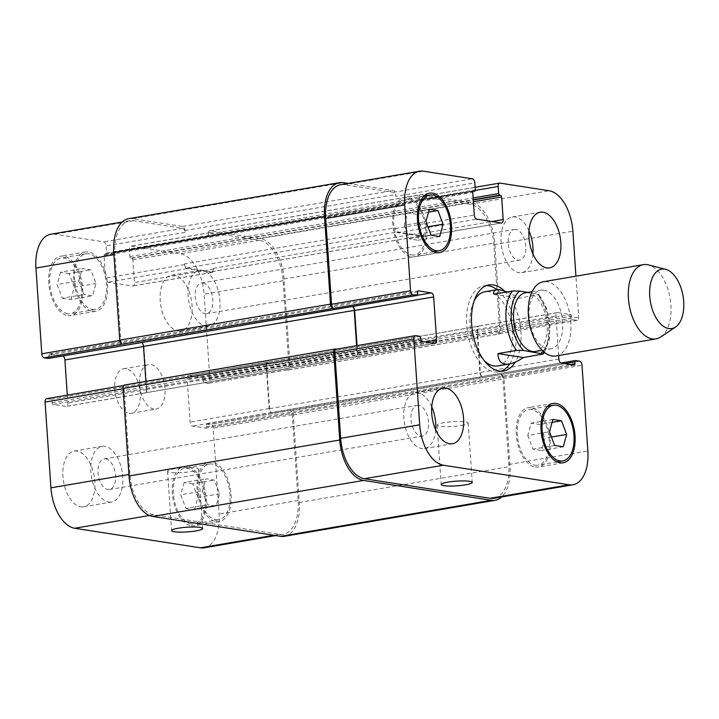 <?xml version="1.0" encoding="UTF-8"?>
<svg xmlns="http://www.w3.org/2000/svg" width="719" height="719" viewBox="0 0 719 719"><rect width="100%" height="100%" fill="white"/><g stroke="black" fill="none" stroke-linecap="round" stroke-linejoin="round"><path stroke-width="0.54" stroke-dasharray="3.6 2.7" d="M507.075 291.932L519.388 298.151L539.088 294.404L527.953 292.399M493.908 294.188L519.388 298.151M535.376 351.483A29.74 16.366 80.3 0 0 546.889 322.085A29.74 16.366 80.3 0 0 528.366 292.831A29.74 16.366 80.3 0 0 525.355 292.849M486.484 285.596A43.67 24.033 80.3 0 0 483.959 285.785A43.67 24.033 80.3 0 0 467.638 332.879A43.67 24.033 80.3 0 0 498.68 371.885A43.67 24.033 80.3 0 0 501.116 371.22M509.672 363.895A43.67 24.033 80.3 0 0 496.991 289.676M497.665 365.944A37.649 20.716 80.3 0 0 512.234 328.745A37.649 20.716 80.3 0 0 488.785 291.707A37.649 20.716 80.3 0 0 484.974 291.725M474.145 300.937A37.649 20.716 80.3 0 0 484.39 360.848M504.432 290.952A43.67 24.033 -99.7 0 1 515.199 362.133M543.861 290.179A29.74 16.366 80.3 0 0 540.85 290.197A29.74 16.366 80.3 0 0 529.732 322.274A29.74 16.366 80.3 0 0 550.871 348.832A29.74 16.366 80.3 0 0 562.384 319.443A29.74 16.366 80.3 0 0 543.861 290.179M555.958 355.986A37.649 20.716 80.3 0 0 570.526 318.778A37.649 20.716 80.3 0 0 547.087 281.74A37.649 20.716 80.3 0 0 543.276 281.758M660.743 336.959A37.649 20.716 80.3 0 0 670.108 298.277A37.649 20.716 80.3 0 0 648.43 264.907M461.445 425.45A15.566 2.355 176.1 0 0 468.195 423.024A15.566 2.355 176.1 0 0 452.512 421.729A15.566 2.355 176.1 0 0 437.143 425.145A15.566 2.355 176.1 0 0 445.501 426.655A15.566 2.355 176.1 0 0 461.445 425.45M191.847 471.529A15.566 2.355 176.1 0 0 198.597 469.103A15.566 2.355 176.1 0 0 182.914 467.808A15.566 2.355 176.1 0 0 167.545 471.215A15.566 2.355 176.1 0 0 175.903 472.734A15.566 2.355 176.1 0 0 191.847 471.529M205.931 326.147A28.239 15.539 80.3 0 0 208.789 326.138A28.239 15.539 80.3 0 0 219.34 295.689A28.239 15.539 80.3 0 0 199.271 270.47A28.239 15.539 80.3 0 0 188.342 298.376A28.239 15.539 80.3 0 0 205.931 326.147M202.983 282.953A15.566 8.565 -99.7 0 1 212.671 298.268A15.566 8.565 -99.7 0 1 206.65 313.646A15.566 8.565 -99.7 0 1 195.586 299.742A15.566 8.565 -99.7 0 1 201.41 282.962A15.566 8.565 -99.7 0 1 202.983 282.953M178.033 330.92A28.239 15.539 80.3 0 0 180.891 330.902A28.239 15.539 80.3 0 0 191.452 300.452A28.239 15.539 80.3 0 0 171.383 275.233A28.239 15.539 80.3 0 0 160.454 303.139A28.239 15.539 80.3 0 0 178.033 330.92M80.798 506.805A28.239 15.539 80.3 0 0 83.656 506.787A28.239 15.539 80.3 0 0 94.216 476.338A28.239 15.539 80.3 0 0 74.138 451.119A28.239 15.539 80.3 0 0 63.209 479.025A28.239 15.539 80.3 0 0 80.798 506.805M108.686 502.033A28.239 15.539 80.3 0 0 111.544 502.024A28.239 15.539 80.3 0 0 122.104 471.574A28.239 15.539 80.3 0 0 102.026 446.355A28.239 15.539 80.3 0 0 91.106 474.261A28.239 15.539 80.3 0 0 108.686 502.033M105.738 458.839A15.566 8.565 -99.7 0 1 115.435 474.154A15.566 8.565 -99.7 0 1 109.405 489.531A15.566 8.565 -99.7 0 1 98.35 475.627A15.566 8.565 -99.7 0 1 104.165 458.848A15.566 8.565 -99.7 0 1 105.738 458.839M78.847 280.85L84.024 294.511L92.607 295.842L96.004 283.52L90.828 269.859L82.254 268.52L78.847 280.85L57.152 284.553L62.328 298.214L84.024 294.511M62.328 298.214L70.911 299.553L92.607 295.842M70.911 299.553L74.318 287.223L96.004 283.52M74.318 287.223L69.141 273.562L90.828 269.859M69.141 273.562L60.558 272.231L82.254 268.52M60.558 272.231L57.152 284.553M202.407 491.095L207.584 504.756L216.167 506.086L219.574 493.764L214.397 480.103L205.814 478.764L202.407 491.095L180.721 494.798L185.897 508.459L207.584 504.756M185.897 508.459L194.481 509.798L216.167 506.086M194.481 509.798L197.878 497.467L219.574 493.764M197.878 497.467L192.701 483.806L214.397 480.103M192.701 483.806L184.127 482.476L205.814 478.764M184.127 482.476L180.721 494.798M92.427 309.503A28.239 15.539 80.3 0 0 95.285 309.485A28.239 15.539 80.3 0 0 105.837 279.035A28.239 15.539 80.3 0 0 85.768 253.816A28.239 15.539 80.3 0 0 74.839 281.722A28.239 15.539 80.3 0 0 92.427 309.503M67.631 313.736A28.239 15.539 -99.7 0 1 50.051 285.955A28.239 15.539 -99.7 0 1 60.98 258.058A28.239 15.539 -99.7 0 1 81.049 283.268A28.239 15.539 -99.7 0 1 70.489 313.727A28.239 15.539 -99.7 0 1 67.631 313.736M92.553 311.354A30.117 16.573 80.3 0 0 95.6 311.345A30.117 16.573 80.3 0 0 106.861 278.864A30.117 16.573 80.3 0 0 85.453 251.965A30.117 16.573 80.3 0 0 73.796 281.731A30.117 16.573 80.3 0 0 92.553 311.354M67.757 315.596A30.117 16.573 80.3 0 0 70.813 315.578A30.117 16.573 80.3 0 0 82.074 283.097A30.117 16.573 80.3 0 0 60.666 256.198A30.117 16.573 80.3 0 0 49.009 285.964A30.117 16.573 80.3 0 0 67.757 315.596M215.988 519.747A28.239 15.539 80.3 0 0 218.846 519.729A28.239 15.539 80.3 0 0 229.406 489.279A28.239 15.539 80.3 0 0 209.337 464.061A28.239 15.539 80.3 0 0 198.408 491.967A28.239 15.539 80.3 0 0 215.988 519.747M191.2 523.98A28.239 15.539 -99.7 0 1 173.621 496.209A28.239 15.539 -99.7 0 1 184.54 468.303A28.239 15.539 -99.7 0 1 204.618 493.522A28.239 15.539 -99.7 0 1 194.058 523.971A28.239 15.539 -99.7 0 1 191.2 523.98M216.113 521.599A30.117 16.573 80.3 0 0 219.169 521.59A30.117 16.573 80.3 0 0 230.431 489.109A30.117 16.573 80.3 0 0 209.013 462.209A30.117 16.573 80.3 0 0 197.365 491.976A30.117 16.573 80.3 0 0 216.113 521.599M191.326 525.841A30.117 16.573 80.3 0 0 194.373 525.823A30.117 16.573 80.3 0 0 205.634 493.342A30.117 16.573 80.3 0 0 184.226 466.442A30.117 16.573 80.3 0 0 172.569 496.209A30.117 16.573 80.3 0 0 191.326 525.841M204.196 547.797A37.649 20.716 80.3 0 0 219.088 513.995L213.237 428.227A3.766 2.067 80.3 0 0 210.865 424.183L206.829 423.554A1.51 0.827 80.3 0 0 206.677 423.554A1.51 0.827 80.3 0 0 206.083 424.911L206.209 426.762A1.51 0.827 -99.7 0 1 205.616 428.12A1.51 0.827 -99.7 0 1 205.463 428.12L192.512 426.106A3.766 2.067 -99.7 0 1 190.131 422.062L187.201 378.994A3.766 2.067 -99.7 0 1 188.684 375.615A3.766 2.067 -99.7 0 1 189.07 375.615L202.021 377.628A1.51 0.827 -99.7 0 1 202.965 379.246L203.091 381.097A1.51 0.827 80.3 0 0 204.043 382.715L208.079 383.344A3.766 2.067 80.3 0 0 208.456 383.344A3.766 2.067 80.3 0 0 209.948 379.965L204.106 294.197A37.649 20.716 80.3 0 0 180.343 253.762L131.298 246.132A3.766 2.067 80.3 0 0 130.912 246.132A3.766 2.067 80.3 0 0 129.429 249.511L129.905 256.566A1.51 0.827 80.3 0 0 130.858 258.184L131.919 258.355A1.51 0.827 -99.7 0 1 132.871 259.972L134.417 282.621A3.766 2.067 -99.7 0 1 132.925 286A3.766 2.067 -99.7 0 1 132.539 286L107.913 282.172A3.766 2.067 -99.7 0 1 105.54 278.127L103.994 255.479A1.51 0.827 -99.7 0 1 104.588 254.122A1.51 0.827 -99.7 0 1 104.74 254.122L105.801 254.292A1.51 0.827 80.3 0 0 105.954 254.292A1.51 0.827 80.3 0 0 106.556 252.935L106.07 245.88A3.766 2.067 80.3 0 0 103.698 241.836L54.653 234.205A37.649 20.716 80.3 0 0 50.842 234.223M67.298 395.135L67.838 403.035A3.766 2.067 -99.7 0 1 66.355 406.415A3.766 2.067 -99.7 0 1 65.968 406.415L53.017 404.402A1.51 0.827 -99.7 0 1 52.065 402.784L51.939 400.923A1.51 0.827 80.3 0 0 50.995 399.306L46.96 398.677L125.978 385.177A3.766 2.067 80.3 0 0 125.6 385.177A3.766 2.067 80.3 0 0 124.108 388.557L129.95 474.324A37.649 20.716 80.3 0 0 153.713 514.75L279.403 534.316A37.649 20.716 80.3 0 0 283.214 534.298A37.649 20.716 80.3 0 0 298.106 500.487L292.256 414.719A3.766 2.067 80.3 0 0 289.883 410.684L210.865 424.183M48.506 358.413A1.51 0.827 80.3 0 0 48.955 357.118L48.829 355.258A1.51 0.827 -99.7 0 1 49.422 353.91A1.51 0.827 -99.7 0 1 49.575 353.901L62.526 355.923A3.766 2.067 -99.7 0 1 62.814 355.995M129.034 413.29A22.586 12.43 80.3 0 0 131.325 413.281A22.586 12.43 80.3 0 0 139.774 388.916A22.586 12.43 80.3 0 0 123.713 368.748A22.586 12.43 80.3 0 0 114.968 391.064A22.586 12.43 80.3 0 0 129.034 413.29M528.986 230.925A28.239 15.539 80.3 0 0 512.252 216.976A28.239 15.539 80.3 0 0 501.323 244.882A28.239 15.539 80.3 0 0 518.911 272.654A28.239 15.539 80.3 0 0 521.769 272.645A28.239 15.539 80.3 0 0 532.923 253.933M515.963 229.46A15.566 8.565 80.3 0 0 514.391 229.469A15.566 8.565 80.3 0 0 508.567 246.258A15.566 8.565 80.3 0 0 519.63 260.152A15.566 8.565 80.3 0 0 525.652 244.775A15.566 8.565 80.3 0 0 515.963 229.46M431.751 406.81A28.239 15.539 80.3 0 0 415.016 392.862A28.239 15.539 80.3 0 0 404.087 420.768A28.239 15.539 80.3 0 0 421.667 448.539A28.239 15.539 80.3 0 0 424.525 448.53A28.239 15.539 80.3 0 0 435.678 429.818M418.719 405.345A15.566 8.565 80.3 0 0 417.146 405.354A15.566 8.565 80.3 0 0 411.331 422.143A15.566 8.565 80.3 0 0 422.395 436.038A15.566 8.565 80.3 0 0 428.416 420.66A15.566 8.565 80.3 0 0 418.719 405.345M404.222 225.236L409.399 238.897L417.982 240.236L421.388 227.905L416.211 214.244L407.628 212.914L404.222 225.236L425.918 221.533M431.094 235.194L409.399 238.897M439.668 236.524L417.982 240.236M427.913 226.791L421.388 227.905M428.506 212.141L416.211 214.244M429.324 209.202L407.628 212.914M527.791 435.48L532.968 449.141L541.542 450.48L544.948 438.15L539.771 424.489L531.197 423.158L527.791 435.48L549.478 431.777M554.655 445.438L532.968 449.141M563.238 446.769L541.542 450.48M551.473 437.035L544.948 438.15M552.075 422.386L539.771 424.489M552.884 419.447L531.197 423.158M411.601 254.948A28.239 15.539 80.3 0 0 414.459 254.939A28.239 15.539 80.3 0 0 425.019 224.481A28.239 15.539 80.3 0 0 404.95 199.271A28.239 15.539 80.3 0 0 394.021 227.168A28.239 15.539 80.3 0 0 411.601 254.948M411.726 256.809A30.117 16.573 80.3 0 0 414.782 256.791A30.117 16.573 80.3 0 0 426.043 224.31A30.117 16.573 80.3 0 0 404.635 197.41A30.117 16.573 80.3 0 0 392.978 227.177A30.117 16.573 80.3 0 0 411.726 256.809M535.17 465.193A28.239 15.539 80.3 0 0 538.028 465.184A28.239 15.539 80.3 0 0 548.588 434.725A28.239 15.539 80.3 0 0 528.51 409.515A28.239 15.539 80.3 0 0 517.59 437.422A28.239 15.539 80.3 0 0 535.17 465.193M535.296 467.053A30.117 16.573 80.3 0 0 538.342 467.035A30.117 16.573 80.3 0 0 549.604 434.555A30.117 16.573 80.3 0 0 528.195 407.655A30.117 16.573 80.3 0 0 516.539 437.422A30.117 16.573 80.3 0 0 535.296 467.053M558.654 355.519L555.958 315.965A3.766 2.067 -99.7 0 1 557.45 312.585A3.766 2.067 -99.7 0 1 557.827 312.585L570.778 314.598A1.51 0.827 -99.7 0 1 571.731 316.216L571.857 318.077A1.51 0.827 80.3 0 0 572.809 319.694L576.836 320.323A3.766 2.067 80.3 0 0 577.222 320.315A3.766 2.067 80.3 0 0 578.714 316.935L575.928 276.177M153.83 409.048A22.586 12.43 -99.7 0 1 139.765 386.831A22.586 12.43 -99.7 0 1 148.5 364.506A22.586 12.43 -99.7 0 1 164.561 384.683A22.586 12.43 -99.7 0 1 156.113 409.039A22.586 12.43 -99.7 0 1 153.83 409.048M284.409 536.32A37.649 20.716 80.3 0 0 299.293 502.509L293.325 414.89A3.766 2.067 80.3 0 0 290.943 410.846L500.604 374.662A3.766 2.067 -99.7 0 1 502.976 378.706L508.827 464.474A37.649 20.716 -99.7 0 1 493.935 498.285M479.87 372.541A3.766 2.067 80.3 0 0 482.251 376.585L482.674 376.648A3.766 2.067 80.3 0 1 480.301 372.604L477.362 329.536A3.766 2.067 80.3 0 1 478.854 326.156A3.766 2.067 80.3 0 1 479.231 326.156L478.809 326.093A3.766 2.067 80.3 0 0 478.423 326.093A3.766 2.067 80.3 0 0 476.94 329.473L479.87 372.541L558.897 359.033M208.321 234.151L208.447 236.012A3.766 2.067 80.3 0 1 209.93 232.632A3.766 2.067 80.3 0 1 210.316 232.623L259.361 240.263A37.649 20.716 80.3 0 1 283.124 280.689L288.966 366.456A3.766 2.067 80.3 0 1 287.483 369.836A3.766 2.067 80.3 0 1 287.097 369.836L288.157 370.006A3.766 2.067 80.3 0 0 288.544 370.006A3.766 2.067 80.3 0 0 290.027 366.618L284.059 278.999A37.649 20.716 80.3 0 0 260.296 238.564L210.191 230.772A3.766 2.067 80.3 0 0 209.804 230.772A3.766 2.067 80.3 0 0 208.321 234.151L419.042 198.138L419.168 199.999A3.766 2.067 -99.7 0 1 420.651 196.62A3.766 2.067 -99.7 0 1 421.037 196.611L470.082 204.25A37.649 20.716 -99.7 0 1 493.845 244.676L499.687 330.443A3.766 2.067 -99.7 0 1 498.204 333.823A3.766 2.067 -99.7 0 1 497.818 333.823L576.836 320.323M422.287 236.479A3.766 2.067 80.3 0 0 422.664 236.479A3.766 2.067 80.3 0 0 424.156 233.1L424.102 232.354A3.766 2.067 80.3 0 1 422.61 235.733A3.766 2.067 80.3 0 1 422.233 235.742L397.607 231.904A3.766 2.067 80.3 0 1 395.225 227.86L395.279 228.606A3.766 2.067 80.3 0 0 397.652 232.65L422.287 236.479L501.305 222.98M340.581 184.702A37.649 20.716 -99.7 0 1 344.392 184.684L393.437 192.315A3.766 2.067 -99.7 0 1 395.81 196.359L474.828 182.86M352.553 306.474A3.766 2.067 80.3 0 0 352.265 306.402L351.843 306.339A3.766 2.067 80.3 0 1 352.346 306.51M141.625 342.523A3.766 2.067 -99.7 0 0 141.122 342.352L141.544 342.415A3.766 2.067 -99.7 0 1 143.926 346.459L146.856 389.527A3.766 2.067 -99.7 0 1 145.373 392.907A3.766 2.067 -99.7 0 1 144.986 392.907L355.707 356.894A3.766 2.067 80.3 0 0 356.094 356.894A3.766 2.067 80.3 0 0 357.577 353.514L357.046 345.623M336.321 349.164A3.766 2.067 -99.7 0 1 336.699 349.164L415.717 335.656M501.664 374.833A3.766 2.067 -99.7 0 1 504.046 378.877L510.014 466.496A37.649 20.716 -99.7 0 1 501.619 496.973M355.285 356.831A3.766 2.067 80.3 0 0 355.671 356.831A3.766 2.067 80.3 0 0 357.154 353.442L356.624 345.695M348.077 183.426L393.311 190.463A3.766 2.067 -99.7 0 1 395.684 194.507L395.81 196.359M419.042 198.138A3.766 2.067 -99.7 0 1 420.525 194.759A3.766 2.067 -99.7 0 1 420.912 194.759L471.017 202.551A37.649 20.716 -99.7 0 1 494.78 242.986L500.748 330.605A3.766 2.067 -99.7 0 1 499.265 333.984A3.766 2.067 -99.7 0 1 498.878 333.993L497.818 333.823M268.511 362.169A3.766 2.067 -99.7 0 0 268.133 362.169A3.766 2.067 -99.7 0 0 266.641 365.558L269.58 408.626A3.766 2.067 -99.7 0 0 271.953 412.661L271.53 412.598A3.766 2.067 -99.7 0 1 269.149 408.554L266.219 365.486A3.766 2.067 -99.7 0 1 267.702 362.106A3.766 2.067 -99.7 0 1 268.088 362.106L479.231 326.156M184.504 263.873A3.766 2.067 -99.7 0 0 186.886 267.917L211.512 271.755A3.766 2.067 -99.7 0 0 211.889 271.746A3.766 2.067 -99.7 0 0 213.381 268.367L213.435 269.113A3.766 2.067 -99.7 0 1 211.943 272.492A3.766 2.067 -99.7 0 1 211.566 272.492L186.931 268.663A3.766 2.067 -99.7 0 1 184.558 264.619L184.504 263.873L395.225 227.86M128.674 218.693A37.649 20.716 80.3 0 1 132.485 218.684L182.59 226.476A3.766 2.067 80.3 0 1 184.963 230.52L185.089 232.372A3.766 2.067 80.3 0 0 182.716 228.336L133.671 220.697A37.649 20.716 80.3 0 0 129.86 220.715A37.649 20.716 80.3 0 0 114.968 254.526L120.819 340.294A3.766 2.067 80.3 0 0 123.192 344.338M290.943 410.846L289.883 410.684M125.978 385.177L335.638 348.994M145.885 381.367L146.433 389.464A3.766 2.067 -99.7 0 1 144.95 392.844A3.766 2.067 -99.7 0 1 144.564 392.844M543.133 351.303A33.883 18.64 80.3 0 0 537.093 293.819M542.027 354.377A37.649 20.716 80.3 0 0 537.983 294.97M508.827 464.474L587.845 450.966M502.976 378.706L582.004 365.207M500.604 374.662L579.622 361.163M482.251 376.585L561.269 363.077M476.94 329.473L555.958 315.965M478.809 326.093L557.827 312.585M499.687 330.443L578.714 316.935M493.845 244.676L572.863 231.176M470.082 204.25L549.1 190.742M421.037 196.611L500.056 183.111M419.168 199.999L475.295 190.4M424.156 233.1L491.922 221.515M397.652 232.65L476.679 219.142M395.279 228.606L474.297 215.098M393.437 192.315L472.455 178.815M344.392 184.684L423.41 171.185M352.265 306.402L417.424 295.266M357.577 353.514L425.351 341.929M355.707 356.894L434.734 343.385M298.106 500.487L219.088 513.995M279.403 534.316L273.777 535.278M292.256 414.719L213.237 428.227M271.53 412.598L192.512 426.106M269.149 408.554L190.131 422.062M266.219 365.486L187.201 378.994M268.088 362.106L189.07 375.615M288.966 366.456L209.948 379.965M287.097 369.836L208.079 383.344M283.124 280.689L204.106 294.197M259.361 240.263L180.343 253.762M210.316 232.623L131.298 246.132M208.447 236.012L129.429 249.511M213.435 269.113L134.417 282.621M211.566 272.492L132.539 286M186.931 268.663L107.913 282.172M184.558 264.619L105.54 278.127M182.716 228.336L103.698 241.836M185.089 232.372L106.07 245.88M133.671 220.697L54.653 234.205M114.968 254.526L113.935 254.706M120.819 340.294L119.785 340.464M141.544 342.415L62.526 355.923M146.856 389.527L67.838 403.035M144.986 392.907L65.968 406.415M124.108 388.557L123.066 388.736M129.95 474.324L128.917 474.504M153.713 514.75L149.453 515.487M574.22 365.099L205.463 428.12M206.209 426.762L570.473 364.515M206.083 424.911L564.721 363.616M206.829 423.554L561.036 363.023M293.325 414.89L504.046 378.877M299.293 502.509L510.014 466.496M50.995 399.306L419.752 336.285M51.939 400.923L420.705 337.903M52.065 402.784L420.831 339.754M53.017 404.402L421.783 341.372M146.433 389.464L357.154 353.442M141.122 342.352L351.843 306.339M49.575 353.901L418.045 290.934M48.829 355.258L417.586 292.238M48.955 357.118L417.712 294.089M132.485 218.684L343.206 182.662M182.59 226.476L393.311 190.463M184.963 230.52L395.684 194.507M106.556 252.935L475.313 189.915M105.801 254.292L472.877 191.551L105.954 254.292M104.74 254.122L473.21 191.146M103.994 255.479L472.751 192.449M186.886 267.917L397.607 231.904M211.512 271.755L422.233 235.742M213.381 268.367L424.102 232.354M132.871 259.972L473.39 201.769M131.919 258.355L473.273 200.008M130.858 258.184L473.246 199.666M129.905 256.566L473.129 197.914M210.191 230.772L420.912 194.759M260.296 238.564L471.017 202.551M284.059 278.999L494.78 242.986M290.027 366.618L500.748 330.605M288.157 370.006L498.878 333.993M204.043 382.715L572.809 319.694M203.091 381.097L571.857 318.077M202.965 379.246L571.731 316.216M202.021 377.628L570.778 314.598M266.641 365.558L477.362 329.536M269.58 408.626L480.301 372.604M271.953 412.661L482.674 376.648M544.382 352.355L549.343 339.719L549.999 323.802L546.35 307.642L539.088 294.404M498.68 371.885L503.633 371.04M483.959 285.785L488.92 284.94M542.108 350.333L550.871 348.832M532.087 291.689L540.85 290.197M437.143 425.145L441.196 484.543M468.195 423.024L472.248 482.431M167.545 471.215L171.598 530.622M198.597 469.103L202.65 528.51M180.891 330.902L208.789 326.138M171.383 275.233L199.271 270.47M83.656 506.787L111.544 502.024M74.138 451.119L102.026 446.355M85.768 253.816L60.98 258.058M95.285 309.485L70.489 313.727M85.453 251.965L60.666 256.198M95.6 311.345L70.813 315.578M209.337 464.061L184.54 468.303M218.846 519.729L194.058 523.971M209.013 462.209L184.226 466.442M219.169 521.59L194.373 525.823M521.769 272.645L549.658 267.881M512.252 216.976L540.14 212.213M206.65 313.646L519.63 260.152M201.41 282.962L514.391 229.469M424.525 448.53L452.413 443.767M415.016 392.862L442.904 388.098M109.405 489.531L422.395 436.038M104.165 458.848L417.146 405.354M424.057 195.999L404.95 199.271M433.566 251.668L414.459 254.939M429.423 193.177L404.635 197.41M439.57 252.558L414.782 256.791M547.617 406.253L528.51 409.515M557.135 461.913L538.028 465.184M552.983 403.422L528.195 407.655M563.139 462.802L538.342 467.035M131.325 413.281L156.113 409.039M123.713 368.748L148.5 364.506M557.45 312.585L478.423 326.093M577.222 320.315L498.204 333.823M475.133 187.308L420.651 196.62M501.682 222.971L422.664 236.479M435.112 343.385L356.094 356.894M283.214 534.298L275.728 535.574M267.702 362.106L188.684 375.615M287.483 369.836L208.456 383.344M209.93 232.632L130.912 246.132M211.943 272.492L132.925 286M129.86 220.715L122.176 222.027M145.373 392.907L66.355 406.415M125.6 385.177L123.74 385.492M205.616 428.12L574.373 365.09M206.677 423.554L560.982 363.005M144.95 392.844L355.671 356.831M49.422 353.91L418.188 290.88M104.588 254.122L473.354 191.101M211.889 271.746L422.61 235.733M209.804 230.772L420.525 194.759M288.544 370.006L499.265 333.984M268.133 362.169L478.854 326.156"/><path stroke-width="1.08" d="M523.441 357.55C518.12 361.1 513.42 363.23 509.331 363.949C501.916 365.018 498.123 361.558 497.961 353.586L516.557 350.414L523.639 350.504L543.133 354L523.441 357.55L497.961 353.586M527.953 292.399L519.585 291.096L512.503 291.006L493.908 294.188C493.45 291.626 494.357 290.143 496.649 289.73L499.948 289.802L507.075 291.932M532.087 291.689L525.355 292.849A29.74 16.366 80.3 0 0 514.238 324.916A29.74 16.366 80.3 0 0 535.376 351.483L542.108 350.333M496.991 289.676A43.67 24.033 80.3 0 0 488.381 285.767A43.67 24.033 80.3 0 0 486.484 285.596M501.116 371.22A43.67 24.033 80.3 0 0 509.672 363.895M496.649 289.73L484.974 291.725A37.649 20.716 80.3 0 0 474.145 300.937M484.39 360.848A37.649 20.716 80.3 0 0 497.665 365.944L509.331 363.949M515.199 362.133A43.67 24.033 -99.7 0 1 503.633 371.04A43.67 24.033 -99.7 0 1 472.59 332.034A43.67 24.033 -99.7 0 1 488.92 284.94A43.67 24.033 -99.7 0 1 493.342 284.922A43.67 24.033 -99.7 0 1 504.432 290.952M665.704 269.364L648.43 264.907A37.649 20.716 80.3 0 0 647.154 264.637A37.649 20.716 80.3 0 0 643.343 264.655L543.276 281.758A37.649 20.716 80.3 0 0 529.202 322.364A37.649 20.716 80.3 0 0 555.958 355.986L656.034 338.883A37.649 20.716 80.3 0 0 660.743 336.959L675.554 327.01A30.117 16.573 80.3 0 0 683.05 296.066A30.117 16.573 80.3 0 0 665.704 269.364A30.117 16.573 80.3 0 0 664.689 269.158A30.117 16.573 80.3 0 0 650.542 302.537A30.117 16.573 80.3 0 0 675.554 327.01M643.343 264.655A37.649 20.716 80.3 0 0 629.269 305.26A37.649 20.716 80.3 0 0 656.034 338.883M465.499 484.858A15.566 2.355 -3.9 0 1 449.555 486.062A15.566 2.355 -3.9 0 1 441.196 484.543A15.566 2.355 -3.9 0 1 456.556 481.137A15.566 2.355 -3.9 0 1 472.248 482.431A15.566 2.355 -3.9 0 1 465.499 484.858M195.901 530.928A15.566 2.355 -3.9 0 1 179.957 532.141A15.566 2.355 -3.9 0 1 171.598 530.622A15.566 2.355 -3.9 0 1 186.958 527.216A15.566 2.355 -3.9 0 1 202.65 528.51A15.566 2.355 -3.9 0 1 195.901 530.928M46.96 398.677A3.766 2.067 80.3 0 0 46.573 398.686A3.766 2.067 80.3 0 0 45.09 402.065L50.932 487.824A37.649 20.716 80.3 0 0 74.695 528.258L200.385 547.815A37.649 20.716 80.3 0 0 204.196 547.797L275.728 535.574M62.814 355.995A3.766 2.067 -99.7 0 1 64.908 359.967L67.298 395.135M122.176 222.027L50.842 234.223A37.649 20.716 80.3 0 0 35.95 268.034L41.801 353.793A3.766 2.067 80.3 0 0 44.174 357.837L48.209 358.466A1.51 0.827 80.3 0 0 48.362 358.466A1.51 0.827 80.3 0 0 48.506 358.413M532.923 253.933A28.239 15.539 80.3 0 0 528.986 230.925M546.799 267.89A28.239 15.539 -99.7 0 1 529.211 240.119A28.239 15.539 -99.7 0 1 540.14 212.213A28.239 15.539 -99.7 0 1 560.218 237.432A28.239 15.539 -99.7 0 1 549.658 267.881A28.239 15.539 -99.7 0 1 546.799 267.89M435.678 429.818A28.239 15.539 80.3 0 0 431.751 406.81M449.555 443.776A28.239 15.539 -99.7 0 1 431.975 416.004A28.239 15.539 -99.7 0 1 442.904 388.098A28.239 15.539 -99.7 0 1 462.973 413.317A28.239 15.539 -99.7 0 1 452.413 443.767A28.239 15.539 -99.7 0 1 449.555 443.776M431.094 235.194L425.918 221.533L429.324 209.202L437.898 210.541L443.075 224.202L439.668 236.524L431.094 235.194M443.075 224.202L427.913 226.791M437.898 210.541L428.506 212.141M554.655 445.438L549.478 431.777L552.884 419.447L561.467 420.786L566.644 434.447L563.238 446.769L554.655 445.438M566.644 434.447L551.473 437.035M561.467 420.786L552.075 422.386M436.397 250.715A28.239 15.539 80.3 0 0 439.255 250.697A28.239 15.539 80.3 0 0 449.815 220.248A28.239 15.539 80.3 0 0 429.737 195.029A28.239 15.539 80.3 0 0 418.809 222.935A28.239 15.539 80.3 0 0 436.397 250.715M436.523 252.567A30.117 16.573 -99.7 0 1 417.766 222.944A30.117 16.573 -99.7 0 1 429.423 193.177A30.117 16.573 -99.7 0 1 450.831 220.077A30.117 16.573 -99.7 0 1 439.57 252.558A30.117 16.573 -99.7 0 1 436.523 252.567M559.957 460.96A28.239 15.539 80.3 0 0 562.815 460.942A28.239 15.539 80.3 0 0 573.376 430.492A28.239 15.539 80.3 0 0 553.306 405.273A28.239 15.539 80.3 0 0 542.378 433.18A28.239 15.539 80.3 0 0 559.957 460.96M560.083 462.811A30.117 16.573 -99.7 0 1 541.335 433.189A30.117 16.573 -99.7 0 1 552.983 403.422A30.117 16.573 -99.7 0 1 574.4 430.322A30.117 16.573 -99.7 0 1 563.139 462.802A30.117 16.573 -99.7 0 1 560.083 462.811M575.928 276.177L572.863 231.176A37.649 20.716 80.3 0 0 549.1 190.742L500.056 183.111A3.766 2.067 80.3 0 0 499.678 183.111A3.766 2.067 80.3 0 0 498.186 186.491L498.662 193.546A1.51 0.827 80.3 0 0 499.615 195.164L500.676 195.325A1.51 0.827 -99.7 0 1 501.628 196.943L503.174 219.592A3.766 2.067 -99.7 0 1 501.682 222.971A3.766 2.067 -99.7 0 1 501.305 222.98L476.679 219.142A3.766 2.067 -99.7 0 1 474.297 215.098L472.751 192.449A1.51 0.827 -99.7 0 1 473.354 191.101A1.51 0.827 -99.7 0 1 473.506 191.101L474.567 191.263A1.51 0.827 80.3 0 0 474.72 191.263A1.51 0.827 80.3 0 0 475.313 189.915L474.828 182.86A3.766 2.067 80.3 0 0 472.455 178.815L423.41 171.185A37.649 20.716 80.3 0 0 419.599 171.203A37.649 20.716 80.3 0 0 404.707 205.005L410.558 290.773A3.766 2.067 80.3 0 0 412.931 294.817L416.966 295.446A1.51 0.827 80.3 0 0 417.119 295.446A1.51 0.827 80.3 0 0 417.712 294.089L417.586 292.238A1.51 0.827 -99.7 0 1 418.188 290.88A1.51 0.827 -99.7 0 1 418.341 290.88L431.292 292.894A3.766 2.067 -99.7 0 1 433.665 296.938L436.604 340.006A3.766 2.067 -99.7 0 1 435.112 343.385A3.766 2.067 -99.7 0 1 434.734 343.385L421.783 341.372A1.51 0.827 -99.7 0 1 420.831 339.754L420.705 337.903A1.51 0.827 80.3 0 0 419.752 336.285L415.717 335.656A3.766 2.067 80.3 0 0 415.339 335.656A3.766 2.067 80.3 0 0 413.847 339.035L419.698 424.803A37.649 20.716 80.3 0 0 443.461 465.238L569.142 484.795A37.649 20.716 80.3 0 0 572.962 484.777A37.649 20.716 80.3 0 0 587.845 450.966L582.004 365.207A3.766 2.067 80.3 0 0 579.622 361.163L575.586 360.534A1.51 0.827 80.3 0 0 575.434 360.534A1.51 0.827 80.3 0 0 574.841 361.882L574.966 363.742A1.51 0.827 -99.7 0 1 574.373 365.09A1.51 0.827 -99.7 0 1 574.22 365.099L561.269 363.077A3.766 2.067 -99.7 0 1 558.897 359.033L558.654 355.519M572.962 484.777L493.935 498.285A37.649 20.716 -99.7 0 1 490.124 498.303L364.434 478.737A37.649 20.716 -99.7 0 1 340.671 438.311L334.829 352.544A3.766 2.067 -99.7 0 1 336.321 349.164L415.339 335.656M332.852 308.154A3.766 2.067 -99.7 0 1 330.479 304.11L324.503 216.491A37.649 20.716 -99.7 0 1 339.395 182.68L128.674 218.693A37.649 20.716 80.3 0 0 113.782 252.504L119.758 340.123A3.766 2.067 80.3 0 0 122.131 344.167L333.913 308.316A3.766 2.067 -99.7 0 1 331.54 304.281L325.689 218.513A37.649 20.716 -99.7 0 1 340.581 184.702L419.599 171.203M357.046 345.623L354.647 310.446A3.766 2.067 80.3 0 0 352.553 306.474M501.619 496.973A37.649 20.716 -99.7 0 1 495.13 500.307A37.649 20.716 -99.7 0 1 491.311 500.316L363.499 480.436A37.649 20.716 -99.7 0 1 339.736 440.001L333.769 352.382A3.766 2.067 -99.7 0 1 335.252 348.994A3.766 2.067 -99.7 0 1 335.638 348.994L336.501 349.128M356.624 345.695L354.224 310.374A3.766 2.067 80.3 0 0 352.346 306.51M339.395 182.68A37.649 20.716 -99.7 0 1 343.206 182.662L348.077 183.426M124.917 385.007A3.766 2.067 80.3 0 0 124.531 385.016A3.766 2.067 80.3 0 0 123.048 388.395L129.016 476.014A37.649 20.716 80.3 0 0 152.779 516.449L280.599 536.338A37.649 20.716 80.3 0 0 284.409 536.32L495.13 500.307M141.625 342.523A3.766 2.067 -99.7 0 1 143.503 346.396L145.885 381.367M122.131 344.167L44.174 357.837M541.146 353.227A33.883 18.64 80.3 0 0 543.133 351.303M519.585 291.096A33.883 18.64 80.3 0 0 511.254 319.191A33.883 18.64 80.3 0 0 523.639 350.504M512.503 291.006A37.649 20.716 80.3 0 0 516.557 350.414M490.124 498.303L569.142 484.795M475.295 190.4L498.186 186.491M491.922 221.515L503.174 219.592M325.689 218.513L404.707 205.005M331.54 304.281L410.558 290.773M333.913 308.316L412.931 294.817M354.647 310.446L433.665 296.938M417.424 295.266L431.292 292.894M425.351 341.929L436.604 340.006M334.829 352.544L413.847 339.035M340.671 438.311L419.698 424.803M364.434 478.737L443.461 465.238M273.777 535.278L200.385 547.815M113.935 254.706L35.95 268.034M119.785 340.464L41.801 353.793M143.512 346.531L64.908 359.967M123.066 388.736L45.09 402.065M128.917 474.504L50.932 487.824M149.453 515.487L74.695 528.258M570.473 364.515L574.966 363.742M564.721 363.616L574.841 361.882M561.036 363.023L575.29 360.587M280.599 536.338L491.311 500.316M152.779 516.449L363.499 480.436M129.016 476.014L339.736 440.001M123.048 388.395L333.769 352.382M143.503 346.396L354.224 310.374M48.209 358.466L416.966 295.446M119.758 340.123L330.479 304.11M113.782 252.504L324.503 216.491M473.39 201.769L501.628 196.943M473.273 200.008L500.676 195.325M473.246 199.666L499.615 195.164M473.129 197.914L498.662 193.546M543.133 354L544.382 352.355M429.737 195.029L424.057 195.999M439.255 250.697L433.566 251.668M553.306 405.273L547.617 406.253M562.815 460.942L557.135 461.913M499.678 183.111L475.133 187.308M123.74 385.492L46.573 398.686M560.982 363.005L575.434 360.534M124.531 385.016L335.252 348.994M48.362 358.466L417.119 295.446"/></g></svg>
